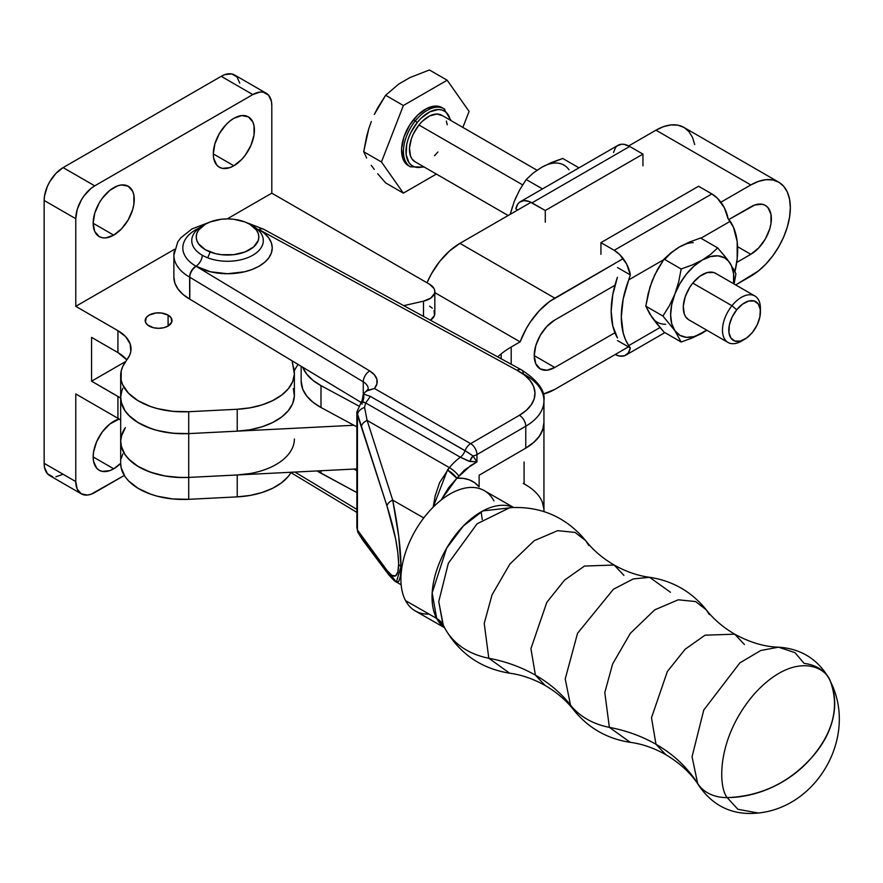 <?xml version="1.0" encoding="UTF-8"?>
<svg xmlns="http://www.w3.org/2000/svg" width="883" height="883" viewBox="0 0 883 883"><rect width="100%" height="100%" fill="white"/><g stroke="black" fill="none" stroke-linecap="round" stroke-linejoin="round"><path stroke-width="1.32" d="M716.499 273.907L713.795 272.538L707.151 272.593L699.766 276.302L692.758 283.09L731.963 305.728A26.832 15.486 120 0 0 723.122 335.474A26.832 15.486 120 0 0 741.444 341.125L744.612 339.304A22.362 12.903 -60 0 1 729.336 334.591A22.362 12.903 -60 0 1 736.709 309.801L731.963 305.728L692.758 283.09A26.832 15.486 120 0 0 688.828 319.823L728.034 342.461A26.832 15.486 -60 0 1 731.963 305.728A26.832 15.486 -60 0 1 754.866 295.993A26.832 15.486 -60 0 1 760.34 310.22A26.832 15.486 120 0 0 760.418 308.266A26.832 15.486 120 0 0 731.963 305.728L736.709 309.801L732.062 317.174L729.336 325.143L728.939 332.483L730.914 338.079L734.987 341.092L740.517 341.048L746.676 337.957L752.515 332.295A22.362 12.903 -60 0 1 744.612 339.304M743.1 340.087A26.832 15.486 -60 0 1 728.034 342.461M415.076 161.777L411.997 158.94L410.463 155.916L409.502 148.002L411.412 138.642L413.376 133.863L418.95 125.011L522.626 184.867L418.95 125.011A26.832 15.486 120 0 0 415.021 161.744L508.155 215.507M377.736 107.781L385.617 95.276L398.829 84.006L409.966 77.572L429.425 69.978L409.966 77.572L398.829 84.006L385.617 95.276L374.315 114.47L377.736 107.781M371.301 121.49L368.741 128.819L371.301 121.49M366.655 136.324L368.741 128.819L363.708 151.733L366.655 136.324M366.644 158.002L363.708 151.733L366.644 158.002M371.257 165.32L374.282 169.426L371.257 165.32M377.714 173.741L385.617 182.891L377.714 173.741M444.833 109.304A33.532 19.36 120 0 0 415.308 120.905L417.206 122.538L410.617 133.013L408.299 138.664L406.743 144.315L406.169 154.735L408.995 162.693L411.555 165.342L414.767 166.964L418.498 167.483L423.498 166.644A31.744 18.333 -60 0 1 406.235 155.22A31.744 18.333 -60 0 1 417.206 122.538L415.308 120.905A33.532 19.36 -60 0 1 443.928 108.73L442.041 107.638A33.532 19.36 120 0 0 413.41 119.812A33.532 19.36 120 0 0 408.498 165.728L410.396 166.821A33.532 19.36 -60 0 1 415.308 120.905L413.41 119.812L415.308 120.905A33.532 19.36 120 0 0 409.502 166.247M733.475 268.653L735.925 273.885L734.104 284.006L735.925 273.885L729.623 262.527A44.713 25.817 -60 0 1 733.541 283.686L733.585 273.73L731.455 265.75L727.106 259.105L717.669 247.913L710.705 254.315L702.239 260.077A44.713 25.817 -60 0 1 729.623 262.527L730.318 263.542M692.25 337.99L706.709 330.154A44.713 25.817 -60 0 1 702.239 333.101L706.819 330.209L702.239 333.101A44.713 25.817 -60 0 1 674.855 330.65L681.157 342.008L692.25 337.99L702.239 333.101L694.06 336.578L686.433 337.339L679.888 335.308L674.855 330.65A44.713 25.817 -60 0 1 674.855 294.138L669.48 305.595L662.912 316.037L674.855 330.65L671.698 323.675L670.627 314.845L671.698 304.767L674.855 294.138A44.713 25.817 -60 0 1 702.239 260.077L692.25 264.966L681.157 268.984L678.707 281.809L674.855 294.138L679.888 283.686L686.433 274.094L694.06 266.048L702.239 260.077L710.429 256.6L718.045 255.838L724.601 257.869L728.74 261.302M754.866 295.993L715.66 273.355A26.832 15.486 120 0 0 692.758 283.09L689.733 287.339L685.23 296.721L683.31 306.081L684.281 314.006L685.815 317.03L688.883 319.856M693.254 242.626A44.713 25.817 120 0 0 679.48 246.931L689.468 242.052L700.55 238.024L689.468 242.052L679.48 246.931L671.014 252.704L664.049 259.105L681.157 268.984L692.25 264.966L702.239 260.077L710.705 254.315L717.669 247.913L700.55 238.024L717.669 247.913L725.219 256.721M683.243 341.324L681.157 342.008L664.049 332.129L657.471 324.514L652.095 317.505L645.793 306.158L662.912 316.037L674.855 330.65L681.157 342.008L664.049 332.129L652.095 317.505A44.713 25.817 120 0 0 665.694 324.26M654.745 320.474L649.965 314.315L645.793 306.158L649.965 287.096L654.612 275.132L664.049 259.105L657.471 269.547L652.095 281.004L648.243 293.333L645.793 306.158L662.912 316.037L669.48 305.595L674.855 294.138L678.707 281.809L681.157 268.984L664.049 259.105L671.014 252.704L679.48 246.931A44.713 25.817 120 0 0 665.694 258.542M672.405 251.942L679.48 246.931L686.544 243.774M630.33 274.955L617.515 267.549L630.33 274.955L626.665 264.116L619.745 254.624L614.204 250.308L600.926 242.637L614.204 250.308A23.256 13.422 60 0 1 630.33 274.955L628.729 279.878L630.33 274.955M628.729 345.595A82.274 47.505 -60 0 1 628.729 279.878L623.188 298.962L621.301 317.03L623.188 332.924L625.517 339.723L628.729 345.595L660.02 327.538L628.729 345.595L630.33 347.968L628.729 345.595M617.515 340.573L630.33 347.968A23.256 13.422 60 0 1 625.826 355.143A23.256 13.422 60 0 1 615.175 354.524L619.745 356.081L624.645 355.694L628.321 352.88L630.33 347.968L617.515 340.573M617.427 277.295A82.274 47.505 120 0 0 617.427 337.88L612.769 325.849L611.179 311.191L612.769 294.712L617.427 277.295M652.095 317.505L650.263 314.282M650.263 286.335L654.745 274.977M663.586 259.757L628.729 279.878L663.586 259.757M730.219 221.291A82.274 47.505 -60 0 1 734.965 271.6L737.184 258.697L737.184 241.567L733.431 227.174L728 218.565L730.219 221.291L700.892 238.222L730.219 221.291M711.875 193.918L614.204 250.308L711.875 193.918L698.585 186.247L600.926 242.637L698.585 186.247L711.875 193.918L717.415 198.233L724.336 207.726L728 218.565A23.256 13.422 -120 0 0 711.875 193.918M600.926 254.326L600.926 242.637M545.275 222.196L545.275 210.507L529.182 201.501L523.873 200.629L519.524 202.251L517.868 203.951L515.86 208.863L517.769 209.966L515.86 208.863A23.256 13.422 60 0 1 520.363 201.688A23.256 13.422 60 0 1 531.996 202.847L629.667 146.457A23.256 13.422 -120 0 0 618.034 145.298L520.363 201.688M613.53 152.472L615.539 147.56L617.195 145.861L621.544 144.238L624.115 144.359L629.667 146.457L642.945 154.117L629.667 146.457L531.996 202.847L545.275 210.507L642.945 154.117L545.275 210.507M642.945 165.805L642.945 154.117M545.749 165.276L562.703 158.443L578.994 167.847L562.703 158.443L551.61 162.461L541.621 167.351L533.155 173.112L526.191 179.514L542.482 188.918L526.191 179.514L519.612 189.955L514.237 201.412L510.253 214.304L512.416 206.754M516.533 196.114L514.237 201.412L519.612 189.955L526.191 179.514L533.155 173.112L541.621 167.351L537.493 170.044M569.005 169.79A44.713 25.817 120 0 0 541.621 167.351M417.206 122.538A31.744 18.333 -60 0 1 450.33 120.176L447.869 114.315L445.308 111.666L442.096 110.055L438.354 109.525L429.9 111.788L421.213 118.123L417.206 122.538M537.041 170.231L441.842 115.276A26.832 15.486 120 0 0 418.95 125.011L422.328 121.28L429.668 115.927L436.82 114.017L442.692 115.828M446.39 121.092L447.239 124.79M437.913 151.997L434.524 155.728M381.456 161.975L403.365 105.518L447.173 80.221L469.083 111.39L462.869 127.406L469.083 111.39L447.173 80.221L429.425 69.978L447.173 80.221L403.365 105.518L385.617 95.276L403.365 105.518L381.456 161.975L363.708 151.733L381.456 161.975L403.365 193.134L381.456 161.975M436.379 174.072L403.365 193.134L385.617 182.891L403.365 193.134L436.379 174.072M442.107 107.682L435.761 106.07L426.82 108.466L417.648 115.154L409.635 125.121L404.006 136.854L401.61 148.554L402.814 158.443L404.734 162.229L408.575 165.761M752.515 332.295L757.15 324.922L759.877 316.953L760.285 309.613L758.298 304.017L754.237 301.015L748.696 301.059L742.548 304.138L736.709 309.801A22.362 12.903 -60 0 1 760.418 311.92A22.362 12.903 -60 0 1 752.515 332.295M525.451 484.646A62.605 36.137 180 0 0 523.255 483.442A62.605 36.137 180 0 1 525.451 484.646A62.605 36.137 180 0 1 543.939 510.286L543.906 511.555A62.605 36.137 0 0 0 543.939 510.286A62.605 36.137 180 0 1 543.906 511.555L543.939 510.186M301.147 366.279L301.147 381.103A62.605 36.137 0 0 0 320.993 407.505L320.993 385.606A62.605 36.137 180 0 1 302.703 367.218L306.754 374.149L312.891 380.275L320.993 385.606L358.399 405.794L320.993 385.606L320.993 407.505L356.853 426.864L320.993 407.505L312.891 402.184L306.754 396.059L302.792 389.348L301.147 381.003M525.639 448.2L534.535 441.721L539.954 435.363L543.111 428.509L543.939 422.571M317.118 470.937A62.605 36.137 0 0 0 320.993 473.222L320.993 470.738L320.993 473.222L356.853 492.582L317.118 470.937M524.083 483.884L524.083 461.975M543.906 509.061L542.294 502.041M353.906 469.083L356.853 470.672L353.906 469.083M113.708 468.796L93.157 456.93L93.554 461.334L96.622 468.122L99.172 470.242L102.296 471.39L109.702 470.661L113.708 468.796L120.673 463.376A29.062 16.777 -60 0 1 113.708 468.796A29.062 16.777 -60 0 1 99.172 470.242A29.062 16.777 -60 0 1 94.724 446.953A29.062 16.777 -60 0 1 113.708 421.334A29.062 16.777 -60 0 1 119.161 419.039L109.702 424.105L102.296 431.93L96.622 441.754L93.554 452.074L93.157 456.93L113.708 468.796M113.708 235.143L93.157 223.278L94.724 231.456L99.172 236.578L102.296 237.737L105.85 237.88L113.708 235.143L121.578 228.796L128.245 219.801L132.693 209.525L133.863 204.403L133.863 195.143L132.693 191.368L128.245 186.236A29.062 16.777 -60 0 1 132.693 209.525A29.062 16.777 -60 0 1 113.708 235.143A29.062 16.777 -60 0 1 99.172 236.578A29.062 16.777 -60 0 1 94.724 213.289A29.062 16.777 -60 0 1 113.708 187.682A29.062 16.777 -60 0 1 128.245 186.236L121.578 184.944L117.715 185.816L109.702 190.452L102.296 198.267L99.172 203.024L94.724 213.289L93.157 223.278L113.708 235.143M233.863 165.772L213.311 153.907L213.697 158.311L216.765 165.099L219.326 167.218L222.439 168.366L229.845 167.638L233.863 165.772L241.721 159.426L245.275 155.187L250.949 145.364L254.017 135.033L254.017 125.772L252.847 121.997L248.388 116.876A29.062 16.777 -60 0 1 252.847 140.165A29.062 16.777 -60 0 1 233.863 165.772A29.062 16.777 -60 0 1 219.326 167.218A29.062 16.777 -60 0 1 214.867 143.929A29.062 16.777 -60 0 1 233.863 118.311A29.062 16.777 -60 0 1 248.388 116.876L241.721 115.574L233.863 118.311L229.845 121.081L225.993 124.658L219.326 133.653L214.867 143.929L213.311 153.907L233.863 165.772M149.117 326.048A13.411 7.748 180 0 1 145.187 320.573A13.411 7.748 180 0 1 153.476 313.421A13.411 7.748 180 0 1 168.09 315.099L168.09 326.048L171.766 322.085L171.004 317.604L168.09 315.099L161.225 312.979L155.993 312.979L149.117 315.099L146.214 317.604L145.452 322.085L147.45 324.878L153.476 327.725L158.609 328.321L163.741 327.725L168.09 326.048L168.09 315.099A13.411 7.748 180 0 1 172.019 320.573A13.411 7.748 180 0 1 163.741 327.725A13.411 7.748 180 0 1 149.117 326.048M239.812 83.212L236.986 76.953L231.754 73.929L224.911 74.613L221.214 76.324L63.123 167.604L94.735 185.849L252.825 94.58L260.088 92.053L263.366 92.185L268.598 95.209L271.434 101.468L271.798 105.53L271.798 193.156L227.218 218.896L271.798 193.156L429.591 284.26L434.083 288.598L434.811 291.114L434.447 293.664L430.617 298.211L423.498 301.169L403.763 305.65L423.498 301.169L423.498 316.412L423.498 301.169A17.881 10.331 180 0 0 434.822 291.556L434.822 313.465A17.881 10.331 0 0 1 430.462 320.22L434.447 315.562L434.083 310.507M120.673 397.372L121.126 401.986L125.077 410.937L128.499 415.109L137.969 422.549L150.386 428.365L157.461 430.54L172.748 433.233L188.719 433.608L188.719 411.71L237.229 409.259A62.605 36.137 180 0 0 294.381 373.255A62.605 36.137 180 0 0 293.333 366.677A71.545 41.302 180 0 1 292.207 360.893L294.359 374.171L292.681 381.622L288.366 388.708L281.6 395.131L272.681 400.606L262.008 404.9L250.01 407.825L237.229 409.259L188.719 411.71L172.748 411.335L157.461 408.63L150.386 406.456L137.969 400.65L128.499 393.211L122.605 384.624L121.126 380.087L121.236 370.849L122.814 366.324L129.702 355.154L130.816 351.423L130.154 343.862L125.728 336.743L117.925 330.672L75.772 306.335L174.624 249.26L75.772 306.335L75.772 218.708L77.207 209.492L81.324 200.011L84.194 195.629L91.037 188.41L94.735 185.849L252.825 94.58L221.214 76.324L63.123 167.604L55.861 173.454L49.702 181.766L47.351 186.445L44.514 195.971L44.15 200.463L44.15 463.321L44.514 467.383L47.351 473.652L52.583 476.665M91.578 337.372L117.925 352.582L126.832 359.922A44.713 25.817 0 0 0 117.925 352.582L91.578 337.372L91.578 381.18L125.728 361.467L91.578 381.18L117.925 396.39A44.713 25.817 180 0 1 120.673 398.123L91.578 381.18L91.578 337.372M122.814 388.222L121.236 392.758M294.381 373.255L294.381 395.154A62.605 36.137 0 0 1 237.229 431.158L237.229 409.259L237.229 431.158L188.719 433.608A62.605 36.137 180 0 1 120.673 397.604A62.605 36.137 0 0 0 188.719 433.608L237.229 431.158L250.01 429.734L262.008 426.809L272.681 422.516L281.6 417.041L288.366 410.617L292.681 403.52L294.359 396.07L293.333 388.586M432.306 308.178L429.591 306.158M55.861 476.798L63.123 474.281M81.324 493.862A26.832 15.486 -60 0 1 75.772 481.577L44.15 463.321A26.832 15.486 120 0 0 49.702 475.606L81.324 493.862A26.832 15.486 -60 0 0 94.735 492.537L124.304 475.462L91.037 494.248L87.483 495.054L81.324 493.862L77.207 489.127L75.772 481.577L75.772 393.961L117.925 418.299L117.925 396.39L117.925 418.299L120.673 420.032A44.713 25.817 0 0 0 117.925 418.299L75.772 393.961L75.772 481.577L44.15 463.321L44.15 200.463L75.772 218.708L75.772 306.335L117.925 330.672L117.925 352.582L117.925 330.672A44.713 25.817 180 0 1 131.026 348.928A44.713 25.817 180 0 1 127.649 358.752L125.386 361.942A62.605 36.137 180 0 0 120.673 375.705A62.605 36.137 180 0 0 188.719 411.71L188.719 433.608L353.906 425.264L188.719 433.608L188.719 477.427L237.229 474.977L237.229 496.875A62.605 36.137 0 0 0 291.202 472.25L288.366 476.334L281.6 482.758L272.681 488.233L262.008 492.526L250.01 495.451L237.229 496.875L188.719 499.325L188.719 477.427A62.605 36.137 180 0 1 120.673 441.423A62.605 36.137 180 0 1 125.386 427.659L121.236 436.566M294.381 438.972A62.605 36.137 180 0 1 237.229 474.977L237.229 496.875L188.719 499.325L188.719 477.427L180.717 477.526L164.955 475.981L150.386 472.173L137.969 466.367L128.499 458.928L125.077 454.745L121.126 445.805L120.673 441.18M120.673 375.705L120.673 463.321A62.605 36.137 0 0 0 188.719 499.325L172.748 498.95L157.461 496.257L150.386 494.083L137.969 488.266L128.499 480.827L125.077 476.654L121.126 467.703L120.673 463.089M122.814 453.939L121.236 458.476M250.01 473.542L237.229 474.977L188.719 477.427L188.719 433.608L177.13 433.575L165.75 432.306L154.966 429.844L145.165 426.279L136.655 421.732L129.746 416.357L124.68 410.341L121.622 403.884L120.673 397.218L121.876 390.551M298.156 364.48A71.545 41.302 0 0 0 294.26 371.07M266.247 93.256L234.624 75A26.832 15.486 120 0 0 221.214 76.324L252.825 94.58A26.832 15.486 -60 0 1 266.247 93.256A26.832 15.486 -60 0 1 271.798 105.53L271.798 193.156L429.591 284.26A17.881 10.331 180 0 1 434.822 291.556M44.15 200.463L75.772 218.708A26.832 15.486 -60 0 1 94.735 185.849L63.123 167.604A26.832 15.486 120 0 0 44.15 200.463M511.202 347.008L520.109 341.864L526.356 328.454L530.275 322.096L539.336 310.661L549.502 301.567L623.21 258.609L554.778 298.123L459.922 243.355L449.48 251.015L439.767 261.368L431.5 273.697L426.997 282.759A55.894 32.274 120 0 1 459.922 243.355L554.778 298.123A55.894 32.274 -60 0 0 520.109 341.864L434.822 292.626L520.109 341.864L511.202 347.008L511.202 364.26L511.202 347.008A89.426 51.633 180 0 0 501.18 353.906L501.18 358.796L501.18 353.906A89.426 51.633 180 0 1 511.202 347.008M694.722 144.536L692.471 137.273L688.817 131.49L683.906 127.406A55.894 32.274 120 0 0 655.959 130.176L750.804 184.944L720.881 202.218L750.804 184.944L758.519 181.368L765.936 179.679L772.768 179.955L778.751 182.174L783.674 186.258L787.327 192.03L789.568 199.293L790.329 207.759L789.568 217.108L787.327 226.964L783.674 236.964L778.751 246.71L772.768 255.849L765.936 264.006L758.519 270.882L735.716 284.933L750.804 276.213A55.894 32.274 -60 0 0 787.327 226.964A55.894 32.274 -60 0 0 778.751 182.174L683.906 127.406L677.912 125.198L671.08 124.922L663.663 126.6L655.959 130.176L628.685 145.927L655.959 130.176L750.804 184.944A55.894 32.274 -60 0 1 778.751 182.174M628.431 346.876L554.778 389.392L543.111 394.094A55.894 32.274 -60 0 0 554.778 389.392L628.431 346.876M554.778 367.483L614.932 332.759L554.778 367.483A29.062 16.777 -60 0 1 540.241 368.928L546.908 370.22L554.778 367.483L534.226 355.617L535.793 363.796L540.241 368.928A29.062 16.777 -60 0 1 535.793 345.639A29.062 16.777 -60 0 1 554.778 320.021L546.908 326.368L540.241 335.363L535.793 345.639L534.226 355.617L554.778 367.483M736.709 262.45L750.804 254.315L758.674 247.968L765.34 238.973L769.799 228.697L770.969 223.576L770.969 214.315L767.901 207.527L765.34 205.408L762.228 204.26L754.822 204.988L728.861 219.514L750.804 206.843A29.062 16.777 -60 0 1 765.34 205.408A29.062 16.777 -60 0 1 769.799 228.697A29.062 16.777 -60 0 1 750.804 254.315L736.709 262.45M614.932 285.297L554.778 320.021L614.932 285.297M531.014 202.317L459.922 243.355L531.014 202.317M497.615 356.842L501.18 353.906L497.615 356.842M120.673 441.423A62.605 36.137 0 0 0 188.719 477.427L356.853 468.928L188.719 477.427L177.13 477.383L165.75 476.114L154.966 473.652L145.165 470.087L136.655 465.54L129.746 460.164L124.68 454.149L121.622 447.692L120.673 441.025L121.876 434.37M737.581 246.677L750.804 254.315L737.581 246.677M744.435 644.502L734.722 634.182C749.943 642.482 764.568 646.82 778.596 647.184L760.771 650.495L739.855 662.89L703.773 710.009L692.051 756.731L697.669 783.486A44.713 34.404 -28.1 0 0 727.184 797.614C717.989 786.61 716.588 737.493 754.435 693.806C792.956 651.367 825.318 665.572 830.362 681.257C825.318 665.572 792.956 651.367 754.435 693.806C716.588 737.493 717.989 786.61 727.184 797.614C760.307 796.323 788.331 783.133 811.234 758.055C833.265 732.46 839.634 706.864 830.362 681.257A44.713 34.404 -28.1 0 0 829.269 678.972A44.713 34.404 151.9 0 0 804.126 663.42L795.02 652.68L778.596 647.184L760.771 650.495L739.855 662.89L703.773 710.009L692.051 756.731L697.669 783.486A187.803 144.481 -28.1 0 0 655.981 744.27L651.488 717.769L667.36 671.499L685.142 649.237L705.042 635.186L734.722 634.182L705.042 635.186L685.142 649.237L667.36 671.499L651.488 717.769L655.981 744.27A187.803 144.481 151.9 0 1 697.669 783.486L699.071 785.892C691.665 773.961 680.539 763.53 665.683 754.59L655.981 744.27L665.683 754.59C653.884 747.978 642.062 743.894 630.23 742.327L609.369 727.349A187.803 144.481 151.9 0 1 655.981 744.27A187.803 144.481 -28.1 0 0 609.369 727.349L604.789 692.57L612.603 664.005L630.374 633.288L654.733 609.844L678.232 599.8L695.616 601.555L706.234 609.778L709.347 614.59M670.462 592.283L649.612 577.305L633.288 578.917L613.431 589.237L577.548 633.277L565.219 678.95L570.484 705.042A187.803 144.481 -28.1 0 0 535.407 675.142L530.926 648.641L546.798 602.361L564.579 580.098L584.48 566.047L614.171 565.043L584.48 566.047L564.579 580.098L546.798 602.361L530.926 648.641L535.407 675.142A187.803 144.481 151.9 0 1 570.484 705.042L573.608 709.866C566.279 700.451 556.787 692.316 545.12 685.462L535.407 675.142L545.12 685.462C533.31 678.861 521.5 674.778 509.668 673.21L488.807 658.221A187.803 144.481 151.9 0 1 535.407 675.142A187.803 144.481 -28.1 0 0 488.807 658.221L484.215 623.442L492.03 594.877L509.811 564.149L534.171 540.705L557.681 530.661L575.065 532.416L585.683 540.639L588.806 545.451M509.888 507.67L509.822 507.67C540.65 505.926 565.937 516.919 585.683 540.639L575.065 532.416L557.681 530.661L534.171 540.705L509.811 564.149L492.03 594.877L484.215 623.442L488.807 658.221A89.426 68.797 151.9 0 1 444.723 628.012A89.426 68.797 -28.1 0 0 488.807 658.221L509.668 673.21C480.782 668.508 459.127 653.42 444.701 627.968L442.902 624.391L438.752 601.588L448.332 563.277L477.096 523.796L509.822 507.67L477.096 523.796L448.332 563.277L438.752 601.588L443.277 625.131M443.123 624.866A26.832 20.64 -28.1 0 0 436.699 618.475L432.151 592.912L446.632 548.188L463.443 525.893L482.869 510.915L513.354 507.438L482.869 510.915L463.443 525.893L446.632 548.188L432.151 592.912L436.699 618.475A26.832 20.64 151.9 0 1 443.123 624.866M444.48 627.548L436.699 618.475A69.338 39.901 -60.2 0 1 451.621 540.319A69.338 39.901 -60.2 0 1 513.354 507.438L482.869 510.915L463.443 525.893L446.632 548.177L432.151 592.912L436.699 618.475L405.562 600.617L436.699 618.475A69.338 39.901 -60.2 0 0 444.48 627.548M174.359 251.081A53.653 30.982 0 0 0 189.591 277.13A8.94 5.166 -60 0 1 195.916 266.169A44.713 25.817 180 0 1 199.426 227.836A44.713 25.817 180 0 0 195.916 266.169A8.94 5.166 120 0 0 202.24 255.22A8.94 5.166 -60 0 1 195.916 266.169A8.94 5.166 120 0 0 189.591 277.13A53.653 30.982 180 0 1 173.874 255.22L177.759 241.942L180.728 237.88L191.997 228.907L208.432 222.648M521.323 369.778A8.94 5.011 118.6 0 0 521.246 369.734A8.94 5.011 118.6 0 0 516.963 370.286L259.282 229.735A8.94 5.011 -61.4 0 1 263.564 229.183A8.94 5.011 118.6 0 0 259.282 229.735A17.881 10.331 0 0 1 258.984 229.569A44.713 25.817 180 0 1 259.149 229.668L264.712 233.576L268.84 238.035L271.39 242.88L272.251 247.913L271.39 252.946L268.851 257.781L264.734 262.251L259.172 266.158L252.406 269.37L244.69 271.765L227.582 273.73L210.474 271.787L195.96 266.202A17.881 10.331 180 0 1 196.258 266.379L369.734 370.959L374.414 374.811L376.875 379.304L376.886 384.006L374.447 388.498L470.628 443.641L519.414 415.286L526.235 410.418L531.224 404.867L534.182 398.84L534.977 392.604L533.586 386.39L530.054 380.474L524.546 375.087L517.261 370.441A17.881 10.331 180 0 1 516.963 370.286L259.282 229.735A17.881 10.331 180 0 1 258.984 229.569A8.94 5.132 -60.3 0 1 263.421 229.105A8.94 5.132 119.7 0 0 258.984 229.569A44.713 25.817 180 0 1 259.149 229.668A8.94 5.166 -60 0 1 258.311 230.088M252.825 226.015A35.773 20.651 0 0 1 262.836 243.962A35.773 20.651 0 0 1 207.704 257.803A35.773 20.651 0 0 1 202.24 255.22A35.773 20.651 0 0 1 202.24 226.015A35.773 20.651 0 0 1 203.929 225.099A35.773 20.651 0 0 0 192.229 237.284A35.773 20.651 0 0 0 202.24 255.22A35.773 20.651 0 0 0 207.704 257.803L210.176 252.008A31.302 18.068 180 0 1 205.397 224.194A31.302 18.068 180 0 1 244.889 221.931L249.635 224.172L256.434 230.033L258.222 233.421L258.829 236.942L258.244 240.463L253.587 246.986L244.955 251.975L233.686 254.69L221.467 254.69L215.595 253.675L205.43 249.768L198.631 243.907L196.843 240.518L196.236 236.997L196.832 233.465L198.598 230.077L205.375 224.205L210.11 221.953L221.39 219.249L227.494 218.896L233.598 219.238L244.889 221.931A31.302 18.068 180 0 1 249.668 224.194A31.302 18.068 180 0 1 251.743 248.421A31.302 18.068 180 0 1 210.176 252.008L207.704 257.803A35.773 20.651 0 0 0 255.198 253.708A35.773 20.651 0 0 0 252.825 226.015L249.668 224.194M246.644 222.648L263.421 229.105L521.246 369.734A8.94 5.011 -61.4 0 0 516.963 370.286A17.881 10.331 0 0 0 517.261 370.441A8.94 4.89 -62.5 0 1 521.4 369.811A8.94 4.89 -62.5 0 1 523.255 373.906A62.605 36.137 180 0 1 525.451 375.109A62.605 36.137 180 0 1 543.939 400.761A62.605 36.137 180 0 1 525.76 426.224L525.76 448.134L533.509 442.637L539.259 436.379L542.78 429.591L543.939 422.538M623.884 575.363L614.171 565.043C625.97 571.643 637.791 575.738 649.612 577.305L633.288 578.917L613.431 589.237L577.548 633.277L565.219 678.95L570.484 705.042A89.426 68.797 -28.1 0 0 609.369 727.349A89.426 68.797 151.9 0 1 570.484 705.042L573.608 709.866C588.277 728 607.151 738.828 630.23 742.327L609.369 727.349L604.789 692.57L612.603 664.005L630.374 633.288L654.733 609.844L678.232 599.8L695.616 601.555L706.234 609.778C713.563 619.193 723.056 627.327 734.722 634.182M513.564 507.438L484.248 490.617A69.349 39.901 119.8 0 0 421.61 520.86A69.349 39.901 119.8 0 0 405.562 600.617A69.349 39.901 -60.2 0 1 428.906 511.687A69.349 39.901 -60.2 0 1 493.95 500.926M173.874 255.22L173.874 277.13A53.653 30.982 0 0 0 189.646 299.072L189.646 277.163A53.653 30.982 180 0 1 189.591 277.13A53.653 30.982 0 0 0 189.646 277.163A8.94 5.166 180 0 1 189.801 277.251L363.277 381.831L363.277 394.414L363.277 381.831A17.881 10.331 180 0 1 368.244 388.973L365.959 391.478M429.072 614.093A69.349 39.901 -60.2 0 1 405.562 600.617A69.349 39.901 119.8 0 0 415.264 610.937L444.579 627.736M444.723 628.012A89.426 68.797 151.9 0 1 443.608 625.782M829.269 678.972A44.713 34.404 151.9 0 1 830.362 681.257A91.192 70.154 151.9 0 1 811.234 758.055A91.192 70.154 151.9 0 1 727.184 797.614A44.713 34.404 151.9 0 1 697.669 783.486L699.071 785.892C713.464 806.576 733.199 815.627 758.265 813.022L737.879 809.281L727.184 797.614L737.879 809.281L758.265 813.022C816.907 807.139 856.466 738.122 831.918 684.568L829.303 679.027C818.122 659.325 801.223 648.718 778.596 647.184M357.427 529.943A8.94 7.671 151 0 0 358.299 533.045A8.94 7.671 -29 0 1 357.427 529.943L356.853 527.615L357.427 529.943L357.427 414.889C357.902 411.489 360.275 408.995 364.547 407.416L365.65 402.935L364.547 407.416C360.275 408.995 357.902 411.489 357.427 414.889L387.03 506.136C394.458 529.855 398.332 549.182 398.641 564.105C398.332 577.67 394.458 579.789 387.03 570.451L357.427 529.943L357.427 414.889L356.853 411.986L387.03 506.136A8.94 5.453 -17.8 0 1 392.714 500.131A8.94 5.453 162.2 0 0 387.03 506.136L395.518 538.431L397.847 552.626L398.641 564.105A8.94 5.166 0 0 0 400.992 566.478A8.94 5.166 180 0 1 398.641 564.105L397.847 572.063L395.518 575.904L391.82 575.352L387.03 570.451L388.542 574.524L387.03 570.451L361.456 536.323A8.94 8.179 143.2 0 0 362.957 540.385A8.94 8.179 -36.8 0 1 361.456 536.323L357.427 529.943M364.171 402.118L360.937 402.527L362.063 403.542A8.94 5.022 58.4 0 0 362.052 404.149M360.937 402.527L362.173 402.14A8.94 6.049 75.6 0 0 363.487 394.028L370.396 396.401L466.997 451.875L472.968 455.926L476.963 461.886L468.696 461.147L460.341 457.217L365.65 402.935L370.396 396.401L465.076 450.694A8.94 5.143 -60.2 0 1 470.628 443.641A8.94 5.177 59.8 0 1 476.963 454.59L525.76 426.224L525.76 448.134L479.127 475.242L525.76 448.134A62.605 36.137 0 0 0 543.939 422.659L543.939 510.286M356.853 509.392L294.922 472.063L356.853 509.392M388.542 574.524C392.924 579.59 395.529 582.085 396.368 582.018L400.992 566.478L400.429 576.235L398.763 581.489L396.125 581.864L392.714 577.327L388.531 574.513L362.957 540.385L358.266 532.979L356.853 527.615L356.853 412.03L362.218 400.087L362.792 397.03M400.992 566.478C400.772 548.641 398.012 526.533 392.714 500.131L367.129 420.451A8.94 5.453 162.2 0 0 361.456 426.445A8.94 5.453 -17.8 0 1 367.129 420.451L449.403 467.626L439.635 482.571L435.142 495.915L433.189 507.14L447.493 469.933A8.94 2.119 39.7 0 1 456.82 478.277L447.493 469.933L449.403 467.626A44.713 25.728 -60.2 0 1 460.341 457.217A44.713 25.728 119.8 0 0 449.403 467.626A8.94 2.119 39.7 0 1 458.741 475.97A8.94 2.119 -140.3 0 0 449.403 467.626L367.129 420.451L364.547 407.416L367.129 420.451L392.714 500.131L398.763 536.533L400.992 566.478M441.732 499.072L448.52 487.869L456.82 478.277L441.732 499.072A17.881 10.364 -120.2 0 0 441.964 499.414M423.763 517.946L392.714 500.131L423.763 517.946M521.246 369.734L521.4 369.811A8.94 4.89 117.5 0 0 517.261 370.441A53.653 30.982 180 0 1 519.414 415.286L470.628 443.641A8.94 5.143 119.8 0 0 465.076 450.694A8.94 5.143 -60.2 0 1 460.341 457.217L469.811 461.412L472.968 455.926A8.94 4.823 -60.1 0 0 469.811 461.412L476.963 461.886L476.963 454.59A8.94 5.166 180 0 1 472.968 455.926L476.963 461.886L464.513 470.01L456.82 478.277A71.545 41.159 -60.2 0 1 479.127 486.842L474.635 482.703L469.337 479.855L463.354 478.376L456.82 478.277L470.672 465.551L476.963 461.886L476.963 454.59L525.76 426.224A62.605 36.137 0 0 0 543.939 400.606M173.874 277.207L174.933 283.244L178.002 289.039L182.969 294.381L189.646 299.072A8.94 5.166 180 0 1 189.801 299.149L360.926 402.317L189.801 299.149L189.801 277.251L189.801 299.149A8.94 5.166 0 0 0 189.646 299.072L189.646 277.163A8.94 5.155 -60.1 0 1 195.96 266.202A44.713 25.817 180 0 1 195.916 266.169A44.713 25.817 180 0 0 195.96 266.202A8.94 5.155 119.9 0 0 189.646 277.163A8.94 5.166 180 0 1 189.801 277.251A8.94 5.276 -58.9 0 1 196.258 266.379A17.881 10.331 0 0 0 195.96 266.202A44.713 25.817 180 0 0 259.172 266.158A44.713 25.817 180 0 0 259.149 229.668M365.463 391.853L363.487 394.028L370.396 396.401L365.65 402.935L460.341 457.217A8.94 5.143 119.8 0 0 465.076 450.694L472.968 455.926A8.94 5.166 0 0 0 476.963 454.59A8.94 5.177 -120.2 0 0 470.628 443.641L374.447 388.498L368.156 390.22L365.463 391.853L363.487 394.028L362.792 396.401A8.94 8.808 -158.8 0 1 362.229 400.076A8.94 8.808 21.2 0 0 362.792 396.401L363.255 394.458M479.127 486.842L479.127 475.242L479.127 486.842M519.414 415.286A8.94 5.177 59.8 0 1 525.76 426.224A8.94 5.177 -120.2 0 0 519.414 415.286M366.743 390.97L374.447 388.498A26.832 15.486 0 0 0 369.734 370.959A8.94 5.276 121.1 0 0 363.277 381.831A17.881 10.331 180 0 1 368.244 388.995M369.734 370.959L196.258 266.379A8.94 5.276 121.1 0 0 189.801 277.251L363.277 381.831A8.94 5.276 -58.9 0 1 369.734 370.959M363.487 394.028A8.94 6.049 -104.4 0 1 362.173 402.14L365.65 402.935M360.661 402.659A8.94 8.808 21.2 0 0 362.229 400.076M410.396 166.821L424.27 167.086M664.866 332.604L625.87 355.121M451.103 120.618L443.928 108.73M760.418 308.266L760.418 311.92M202.24 226.015L205.397 224.194M649.612 577.305C672.68 580.804 691.555 591.632 706.234 609.778M543.939 511.566L543.939 510.385M585.683 540.639C593.012 550.054 602.504 558.188 614.171 565.043M401.136 584.756L396.368 582.018M482.25 519.59L481.147 511.864M543.939 422.659L543.939 400.761C545.462 390.893 537.946 380.573 521.4 369.811M356.853 512.372L290.96 472.648"/></g></svg>
